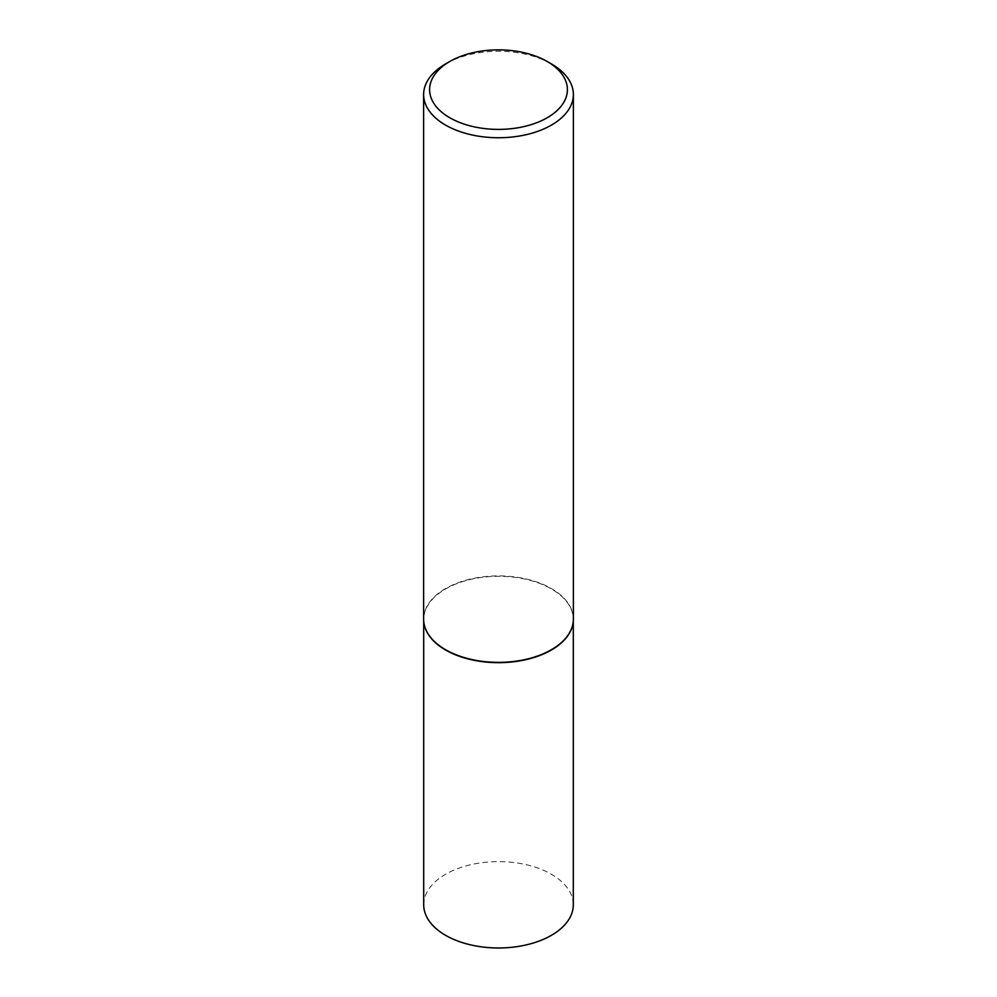 <?xml version="1.0" encoding="UTF-8"?>
<svg xmlns="http://www.w3.org/2000/svg" width="997" height="997" viewBox="0 0 997 997"><rect width="100%" height="100%" fill="white"/><g stroke="black" fill="none" stroke-linecap="round" stroke-linejoin="round"><path stroke-width="0.75" stroke-dasharray="4.99 3.74" d="M424.248 624.695A74.8 43.183 180 0 1 423.7 619.486A74.8 43.183 180 0 1 469.874 579.581A74.8 43.183 180 0 1 551.391 588.94A74.8 43.183 180 0 1 573.3 619.486A74.8 43.183 180 0 1 572.752 624.695M423.7 904.79A74.8 43.183 180 0 1 469.874 864.898A74.8 43.183 180 0 1 551.391 874.257A74.8 43.183 180 0 1 573.3 904.79M423.625 619.137A74.875 43.232 180 0 1 469.849 579.195A74.875 43.232 180 0 1 551.441 588.566A74.875 43.232 180 0 1 573.375 619.137M445.547 63.945A74.875 43.232 180 0 1 551.441 63.945M573.3 619.486L573.3 621.069M423.7 619.486L423.7 621.069"/><path stroke-width="1.5" d="M572.752 624.695A74.8 43.183 180 0 1 572.714 624.87A74.8 43.183 180 0 1 522.752 660.338A74.8 43.183 180 0 1 445.609 650.019A74.8 43.183 180 0 1 424.286 624.87A74.8 43.183 180 0 1 424.248 624.695M573.3 621.069L573.3 904.79A74.8 43.183 180 0 1 527.126 944.695A74.8 43.183 180 0 1 445.609 935.336A74.8 43.183 180 0 1 423.7 904.79L423.7 621.069M573.375 94.516L573.375 619.137A74.875 43.232 180 0 1 572.789 624.521A74.875 43.232 180 0 1 522.777 660.026A74.875 43.232 180 0 1 445.559 649.708A74.875 43.232 180 0 1 424.211 624.521A74.875 43.232 180 0 1 423.625 619.137L423.625 94.516A74.875 43.232 180 0 1 445.547 63.945L449.784 61.502A68.893 39.768 0 0 0 449.784 117.746A68.893 39.768 0 0 0 547.216 117.746A68.893 39.768 0 0 0 547.216 61.502L551.441 63.945A74.875 43.232 180 0 1 551.453 63.945A74.875 43.232 180 0 1 573.375 94.516A74.875 43.232 180 0 1 527.151 134.458A74.875 43.232 180 0 1 445.559 125.086A74.875 43.232 180 0 1 423.625 94.516M551.453 63.945L547.216 61.502A68.893 39.768 0 0 0 449.784 61.502"/></g></svg>
